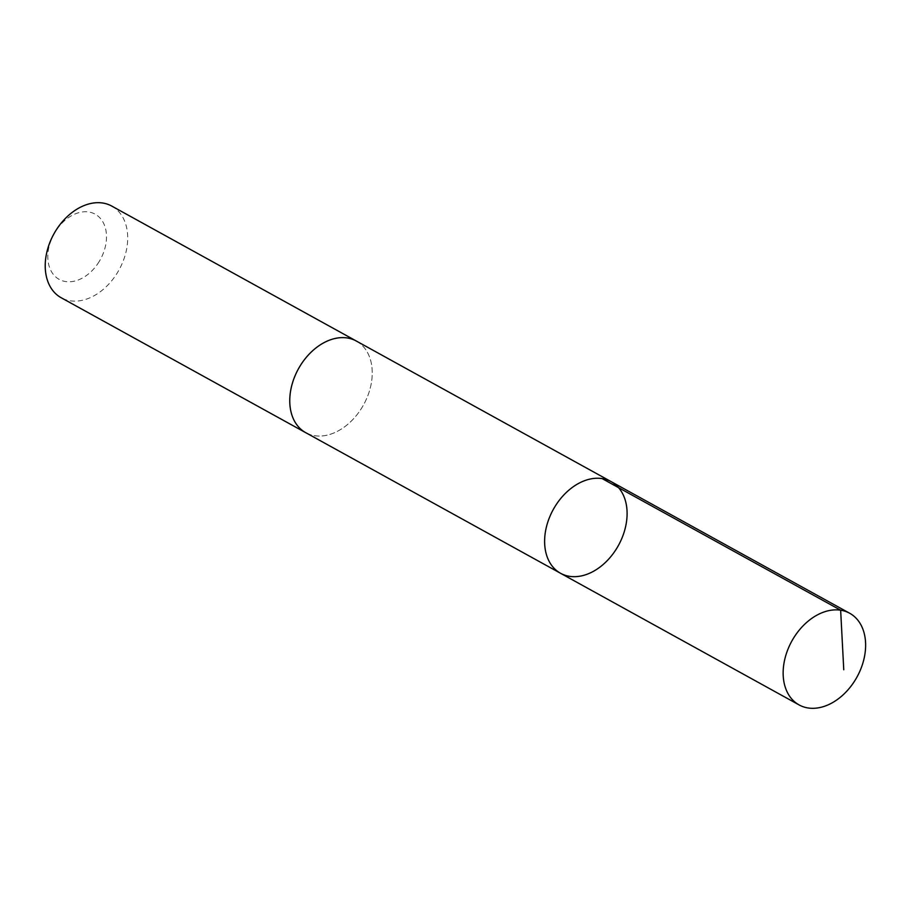 <?xml version="1.0" encoding="UTF-8"?>
<svg xmlns="http://www.w3.org/2000/svg" width="911" height="911" viewBox="0 0 911 911"><rect width="100%" height="100%" fill="white"/><g stroke="black" fill="none" stroke-linecap="round" stroke-linejoin="round"><path stroke-width="0.68" stroke-dasharray="4.55 3.42" d="M560.572 573.292A52.337 37.203 118.9 0 0 618.432 545.438A52.337 37.203 118.9 0 0 611.144 481.634M356.281 341.01A52.337 37.203 -61.1 0 1 361.861 407.752A52.337 37.203 -61.1 0 1 305.72 432.668M356.861 341.329A52.348 37.203 -61.1 0 1 361.861 407.752A52.348 37.203 -61.1 0 1 306.29 432.987M111.757 206.08A52.348 37.203 -61.1 0 1 117.337 272.822A52.348 37.203 -61.1 0 1 61.174 297.738M99.117 261.651A37.237 26.465 -61.1 0 1 49.331 266.786A37.237 26.465 -61.1 0 1 83.038 211.876A37.237 26.465 -61.1 0 1 99.117 261.651"/><path stroke-width="1.37" d="M306.29 432.987A52.348 37.203 -61.1 0 1 305.709 432.668A52.337 37.203 -61.1 0 1 300.14 365.926A52.337 37.203 -61.1 0 1 356.281 341.01L611.144 481.634A52.337 37.203 118.9 0 0 554.993 506.55A52.337 37.203 118.9 0 0 560.572 573.292A52.337 37.203 118.9 0 0 618.432 545.438A52.337 37.203 118.9 0 0 611.144 481.634A52.337 37.203 118.9 0 0 554.993 506.55A52.337 37.203 118.9 0 0 560.572 573.292L799.095 704.92A52.348 37.203 -61.1 0 1 793.527 638.167A52.348 37.203 -61.1 0 1 849.678 613.251A52.348 37.203 -61.1 0 1 855.247 680.005A52.348 37.203 -61.1 0 1 799.095 704.92M560.572 573.292L305.72 432.668A52.348 37.203 -61.1 0 1 298.421 368.864A52.348 37.203 -61.1 0 1 356.292 341.01A52.348 37.203 -61.1 0 1 356.861 341.329M305.709 432.668L61.174 297.738A52.348 37.203 -61.1 0 1 53.886 233.933A52.348 37.203 -61.1 0 1 111.757 206.08L356.292 341.01M602.114 478.582L840.648 610.199L843.757 669.767M611.144 481.634L849.678 613.251"/></g></svg>
